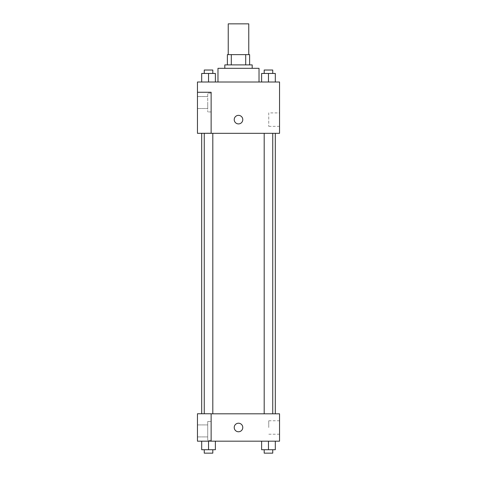 <?xml version="1.0" encoding="UTF-8"?>
<svg xmlns="http://www.w3.org/2000/svg" width="477" height="477" viewBox="0 0 477 477"><rect width="100%" height="100%" fill="white"/><g stroke="black" fill="none" stroke-linecap="round" stroke-linejoin="round"><path stroke-width="0.36" stroke-dasharray="2.38 1.79" d="M228.239 23.85L248.761 23.85M238.5 54.634L228.239 54.634L238.5 54.634M245.697 64.896L245.697 54.634L249.62 54.634L249.62 64.896L231.303 64.896L249.62 64.896M245.697 54.634L227.38 54.634M231.303 64.896L227.38 64.896L231.303 64.896L231.303 54.634M252.184 64.896L224.816 64.896M224.816 68.318L252.184 68.318L224.816 68.318M217.977 68.318L259.023 68.318M238.5 82.002L217.977 82.002L238.5 82.002M279.546 82.002L197.454 82.002L197.454 133.256L211.132 133.256L211.132 92.264L197.454 92.264L211.132 92.264L211.132 133.256L197.454 133.316L279.546 133.316L279.546 82.002M201.693 82.002L215.377 82.002L201.693 82.002L215.377 82.002L201.693 82.002L208.532 82.002L208.532 73.452L201.693 73.452L212.808 73.452L201.693 73.452L201.693 82.002L208.532 82.002L201.693 82.002L201.693 73.452L201.693 82.002L215.377 82.002L208.532 82.002L208.532 73.452L215.377 73.452L204.257 73.452L215.377 73.452L215.377 82.002L215.377 73.452M261.623 82.002L275.307 82.002L261.623 82.002L275.307 82.002L261.623 82.002L268.468 82.002L268.468 73.452L261.623 73.452L272.743 73.452L261.623 73.452L261.623 82.002L268.468 82.002L261.623 82.002L261.623 73.452L261.623 82.002L275.307 82.002L268.468 82.002L268.468 73.452L275.307 73.452L264.192 73.452L275.307 73.452L275.307 82.002L275.307 73.452M242.775 119.632A4.275 4.275 0 0 0 236.359 115.929A4.275 4.275 0 0 0 236.359 123.334A4.275 4.275 0 0 0 242.775 119.632A4.275 4.275 0 0 1 236.359 123.334A4.275 4.275 0 0 1 236.359 115.929A4.275 4.275 0 0 1 242.775 119.632M211.132 93.122L211.132 111.934L211.132 93.122L207.716 93.122L207.716 111.934L207.716 93.122L207.716 111.934L207.716 93.122L211.132 93.122L211.132 111.934L211.132 93.122M207.716 102.525L207.716 108.512L207.716 102.525M197.454 102.525L197.454 108.512L197.454 102.525M279.546 112.906L279.546 126.357L279.546 112.906L268.742 112.906L268.742 126.357L268.742 112.906M197.454 133.256L211.132 133.256L211.132 92.264L197.454 92.264M234.225 119.632A4.275 4.275 0 0 0 240.641 123.334A4.275 4.275 0 0 0 240.641 115.929A4.275 4.275 0 0 0 234.225 119.632M197.454 123.907L197.454 115.356L197.454 123.907M268.468 133.316L272.743 133.316L268.468 133.316M208.532 133.316L212.808 133.316L208.532 133.316M238.5 133.316L275.307 133.316L238.5 133.316M238.5 413.809L201.693 413.809L238.5 413.809M268.468 413.809L264.192 413.809L268.468 413.809M208.532 413.809L204.257 413.809L208.532 413.809M197.454 413.809L211.132 413.809L197.454 413.809L197.454 441.177L211.132 441.177L211.132 413.756L197.454 413.809M211.132 441.177L279.546 441.177L279.546 413.809L211.132 413.756L211.132 441.177L211.132 413.809M197.454 427.493L197.454 423.218L197.454 427.493M197.454 430.916L197.454 424.929L197.454 430.916M207.716 430.916L207.716 424.929L207.716 430.916M207.716 421.507L207.716 440.325L207.716 421.507L207.716 440.325L207.716 421.507L211.132 421.507L211.132 440.325L211.132 421.507L207.716 421.507M211.132 421.507L211.132 440.325L211.132 421.507M211.132 413.756L197.454 413.756L211.132 413.756M208.532 441.177L215.377 441.177L201.693 441.177L215.377 441.177L208.532 441.177L208.532 449.728L201.693 449.728L201.693 441.177L208.532 441.177L208.532 449.728L204.257 449.728L212.808 449.728L201.693 449.728L215.377 449.728L204.257 449.728L212.808 449.728L208.532 449.728L208.532 441.177L201.693 441.177L201.693 449.728L201.693 441.177M268.468 449.728L268.468 441.177L268.468 449.728L275.307 449.728L268.468 449.728L275.307 449.728L275.307 441.177L261.623 441.177L275.307 441.177L261.623 441.177L275.307 441.177L268.473 441.177L268.468 449.728L261.623 449.728L261.623 441.177L261.623 449.728L272.743 449.728L261.623 449.728L261.623 441.177M279.546 427.493L279.546 434.219L279.546 427.493M268.742 427.493L268.742 420.768L268.742 427.493M234.225 427.493A4.275 4.275 0 0 0 240.641 431.196A4.275 4.275 0 0 0 240.641 423.791A4.275 4.275 0 0 0 234.225 427.493M242.775 427.493A4.275 4.275 0 0 0 236.359 423.791A4.275 4.275 0 0 0 236.359 431.196A4.275 4.275 0 0 0 242.775 427.493A4.275 4.275 0 0 1 236.359 431.196A4.275 4.275 0 0 1 236.359 423.791A4.275 4.275 0 0 1 242.775 427.493M264.192 449.728L264.192 453.15L272.743 453.15L264.192 453.15L272.743 453.15L272.743 449.728M275.307 449.728L275.307 441.177L268.468 441.177M204.257 449.728L204.257 453.15L212.808 453.15L204.257 453.15L212.808 453.15L212.808 449.728M215.377 449.728L215.377 441.177L215.377 449.728L208.532 449.728M264.192 73.452L264.192 70.03L272.743 70.03L264.192 70.03L272.743 70.03L272.743 73.452M268.468 82.002L268.468 73.452M204.257 73.452L204.257 70.03L212.808 70.03L204.257 70.03L212.808 70.03L212.808 73.452M208.532 82.002L208.532 73.452M211.132 111.934L207.716 111.934L211.132 111.934M197.454 108.512L207.716 108.512L197.454 108.512M197.454 96.539L207.716 96.539L197.454 96.539M279.546 126.357L268.742 126.357M212.808 413.809L212.808 133.316M204.257 413.756L204.257 133.316M272.743 413.809L272.743 133.316M264.192 413.809L264.192 133.316M197.454 436.902L207.716 436.902L197.454 436.902M197.454 424.929L207.716 424.929L197.454 424.929M211.132 440.325L207.716 440.325L211.132 440.325M279.546 420.768L268.742 420.768M279.546 434.219L268.742 434.219"/><path stroke-width="0.72" d="M248.761 54.634L248.761 23.85L228.239 23.85L228.239 54.634M231.303 64.896L231.303 54.634L227.38 54.634L227.38 64.896L227.38 54.634M231.303 54.634L249.62 54.634L249.62 64.896M245.697 64.896L245.697 54.634M224.816 68.318L224.816 64.896L252.184 64.896L252.184 68.318M259.023 82.002L259.023 68.318L217.977 68.318L217.977 82.002M197.454 82.002L279.546 82.002L279.546 133.316L197.454 133.316L211.132 133.256L211.132 92.264L197.454 92.264L197.454 82.002M234.225 119.632A4.275 4.275 0 0 1 240.641 115.929A4.275 4.275 0 0 1 240.641 123.334A4.275 4.275 0 0 1 234.225 119.632M197.454 92.264L197.454 133.256M211.132 413.809L279.546 413.809L279.546 441.177L197.454 441.177L197.454 413.756L211.132 413.756L211.132 441.177M234.225 427.493A4.275 4.275 0 0 1 240.641 423.791A4.275 4.275 0 0 1 240.641 431.196A4.275 4.275 0 0 1 234.225 427.493M261.623 441.177L261.623 449.728L275.307 449.728L275.307 441.177L275.307 449.728M268.468 449.728L268.468 441.177M272.743 449.728L272.743 453.15L264.192 453.15L264.192 449.728M201.693 441.177L201.693 449.728L215.377 449.728L215.377 441.177L215.377 449.728M208.532 449.728L208.532 441.177M212.808 449.728L212.808 453.15L204.257 453.15L204.257 449.728M261.623 82.002L261.623 73.452L275.307 73.452L275.307 82.002L275.307 73.452M268.468 82.002L268.468 73.452M272.743 73.452L272.743 70.03L264.192 70.03L264.192 73.452M201.693 82.002L201.693 73.452L215.377 73.452L215.377 82.002L215.377 73.452M208.532 82.002L208.532 73.452M212.808 73.452L212.808 70.03L204.257 70.03L204.257 73.452M275.307 413.809L275.307 133.316M201.693 413.756L201.693 133.316M264.192 133.316L264.192 413.809M272.743 133.316L272.743 413.809M212.808 413.809L212.808 133.316M204.257 413.756L204.257 133.316"/></g></svg>
